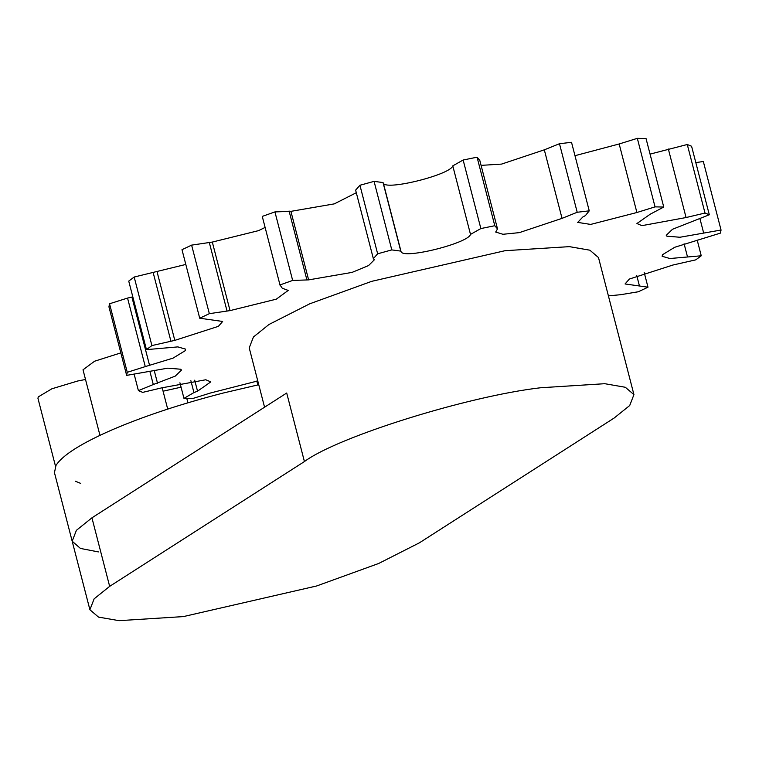 <?xml version="1.0" encoding="UTF-8"?>
<svg xmlns="http://www.w3.org/2000/svg" width="759" height="759" viewBox="0 0 759 759"><rect width="100%" height="100%" fill="white"/><g stroke="black" fill="none" stroke-linecap="round" stroke-linejoin="round"><path stroke-width="1.14" d="M633.936 394.614L625.321 387.27L604.8 383.703L540.455 387.773C467.459 396.226 337.651 436.795 304.425 461.557L109.657 586.365L94.125 598.851L89.904 609.752L98.518 617.105L119.049 620.663L183.384 616.593L316.664 585.967L378.665 563.482L419.414 542.818L614.183 418.01L629.714 405.515L633.936 394.614L598.49 257.548L589.876 250.195L569.345 246.637L505.01 250.707L371.72 281.333L309.719 303.809L268.98 324.482L253.449 336.977L249.218 347.869L264.568 407.203M109.657 586.365L91.934 517.828L76.403 530.323L72.181 541.214L89.904 609.752M91.934 517.828L286.703 393.02L304.425 461.557M80.653 483.379L75.416 481.244M163.071 391.198L181.069 387.185M98.376 551.916L80.416 548.425L72.181 541.214L54.458 472.677L55.976 465.438C62.409 455.258 81.185 443.36 112.304 429.755C144.077 416.141 181.069 403.892 223.279 393.02L258.753 384.718M99.96 435.343L83.016 369.804L94.581 361.218L120.842 352.888M55.673 466.889L37.95 398.352L38.254 396.91L51.878 388.788L77.797 380.98L85.511 379.481M149.836 371.17L153.29 384.528L175.215 376.141L181.458 370.126L180.841 369.244L167.786 368.162L126.658 375.382L108.935 306.845L109.543 303.771L127.55 298.078L145.273 366.606L173.005 358.144L185.205 350.696L185.585 349.14L177.824 346.891L146.459 349.633L151.904 345.573L174.807 340.383L218.364 326.351L222.662 321.455L199.721 318.22L209.342 313.666L230.034 310.611L276.295 299.169L288.211 290.431L282.282 288.24L280.014 284.938L292.661 280.441L308.628 279.881L352.034 272.405L368.551 265.574L374.339 259.796L373.352 258.667L377.65 253.8L391.796 249.901L400.771 251.106L401.132 251.912C404.803 259.151 468.426 243.089 470.504 234.398L480.864 228.554L494.802 225.727L497.515 228.914L495.684 232.055L502.942 234.284L519.317 232.633L562.039 218.364L577.201 212.264L589.25 210.841L585.379 215.622L582.855 216.979L577.694 222.396L590.682 224.417L636.905 212.511L655.045 206.875L663.745 207.036L650.169 214.237L636.924 223.525L641.924 225.651L686.07 217.539L705.007 213.042L709.314 214.769L672.493 229.275L666.25 235.29L666.867 236.172L679.922 237.254L721.05 230.034L720.443 233.108L674.704 247.273L662.503 254.72L662.133 256.276L669.884 258.525L701.25 255.783L695.804 259.844L672.901 265.033L629.353 279.056L625.055 283.961L647.996 287.196L638.366 291.75L620.758 294.682L608.405 295.887M185.813 264.445L134.182 277.035L128.736 281.096L146.459 349.633M127.55 298.078L131.905 297.073L149.627 365.61M132.806 296.854L131.905 297.073M265.109 227.434L258.572 230.632L212.311 242.074L191.619 245.129L181.989 249.683L199.721 318.22M262.367 216.827L280.099 285.365L262.367 216.827M356.303 192.729L334.311 203.867L290.906 211.353L274.929 211.903L262.282 216.4M373.352 258.667L355.629 190.13L359.927 185.262L377.65 253.8M497.515 228.914L479.792 160.377L477.069 157.189L463.142 160.016L452.781 165.86C450.694 174.551 387.081 190.613 383.399 183.374L383.039 182.568L374.073 181.363L359.927 185.262M589.25 210.841L571.518 142.303L559.478 143.726L544.317 149.827L501.585 164.096L481.083 165.367M663.745 207.036L646.023 138.499L637.323 138.337L619.173 143.973L574.98 155.69M709.314 214.769L691.582 146.24L687.274 144.504L650.055 154.115M695.823 162.606L703.327 161.496L721.05 230.034M190.87 380.695L193.943 392.583L183.963 398.38L192.663 398.541L210.812 392.906L257.775 380.942M193.943 392.583L197.539 391.179L210.784 381.891L205.784 379.766L161.639 387.877L142.701 392.375L138.404 390.648L153.29 384.528M126.658 375.382L127.265 372.299L145.273 366.606M109.543 303.771L127.265 372.299M134.182 277.035L151.904 345.573M153.128 272.443L170.86 340.981M134.163 374.272L138.404 390.648M179.93 382.764L183.963 398.38M636.697 275.337L639.42 285.849M644.173 272.434L647.996 287.196M684.106 243.781L687.407 256.551M697.179 240.024L701.25 255.783M699.959 218.715L703.612 232.833M668.347 149.001L686.07 217.539M687.274 144.504L705.007 213.042M619.173 143.973L636.905 212.511M637.323 138.337L655.045 206.875M544.317 149.827L562.039 218.364M559.478 143.726L577.201 212.264M477.069 157.189L494.802 225.727M452.781 165.86L470.504 234.398M463.142 160.016L480.864 228.554M374.073 181.363L391.796 249.901M383.039 182.568L400.771 251.106M274.929 211.903L292.661 280.441M289.075 210.983L306.807 279.521M191.619 245.129L209.342 313.666M209.228 242.197L226.96 310.735M154.153 370.24L157.521 383.257M194.693 380.183L197.539 391.179M383.399 183.374L401.132 251.912M290.906 211.353L308.628 279.881M212.311 242.074L230.034 310.611M157.085 271.845L174.807 340.383M256.817 381.018L257.823 384.908M162.17 387.707L167.701 409.092M186.799 398.456L187.919 402.792"/></g></svg>
